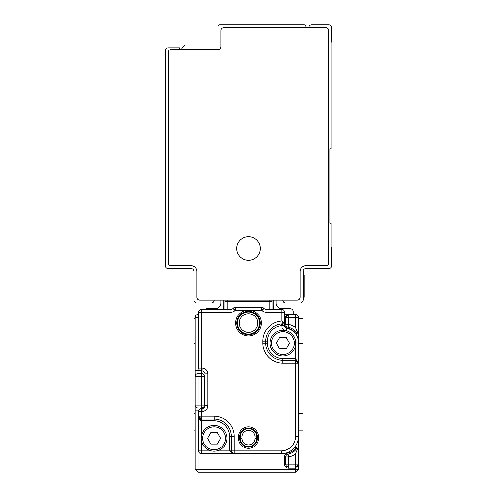 <?xml version="1.0" encoding="UTF-8"?>
<svg xmlns="http://www.w3.org/2000/svg" width="497" height="497" viewBox="0 0 497 497"><rect width="100%" height="100%" fill="white"/><g stroke="black" fill="none" stroke-linecap="round" stroke-linejoin="round"><path stroke-width="0.75" d="M282.476 325.634L281.762 325.672L281.631 323.957L282.905 323.907L282.476 325.634L284.632 325.684L284.626 312.153A2.87 2.87 0 0 0 281.762 309.289L281.762 321.074L284.626 323.907L282.905 323.907A17.202 17.202 0 0 0 265.702 341.116L265.702 343.123A17.202 17.202 0 0 0 282.905 360.325L295.522 360.325L298.393 363.195L298.393 341.973A13.761 13.761 0 0 0 286.999 328.418A13.761 13.761 0 0 1 295.522 333.568L295.522 333.183L295.889 333.947L296.752 333.947L298.393 331.654L298.393 317.316A2.87 2.87 0 0 0 295.522 314.446A2.87 2.87 0 0 1 298.393 317.316A2.87 2.87 0 0 0 295.522 314.446L296.982 314.849M197.141 471.255L195.166 469.28L198.036 472.15L295.522 472.15L298.393 469.28L295.522 472.15L295.522 469.28L298.393 469.28L298.362 331.909M287.925 453.034L288.13 454.159A2.87 2.87 0 0 0 285.918 456.091A2.87 2.87 0 0 1 288.13 454.159A2.87 2.87 0 0 0 285.918 456.091A2.87 2.87 0 0 1 288.13 454.159A2.87 2.87 0 0 0 285.775 456.979L285.775 464.123L284.626 464.123L284.626 456.979A4.013 4.013 0 0 1 287.925 453.034A12.04 12.04 0 0 0 295.522 448.251L295.889 447.493L295.522 448.251L296.454 448.928L297.97 448.897M288.105 314.495L295.522 314.446L295.522 327.498L297.243 331.654L298.393 331.654A1.149 1.149 0 0 1 297.243 332.797L297.299 332.797M296.752 447.493L298.393 449.785A1.149 1.149 0 0 0 297.243 448.636L296.752 447.493L295.889 447.493L297.243 449.785L298.393 449.785A1.149 1.149 0 0 0 297.243 448.636L297.299 448.642M296.231 466.9L295.522 466.987A2.87 2.87 0 0 0 298.393 464.123L295.522 468.137L288.645 468.137A4.013 4.013 0 0 1 284.626 464.123M295.522 466.987L295.522 464.123L288.645 464.123L288.645 466.987A2.87 2.87 0 0 1 285.775 464.123A2.87 2.87 0 0 0 288.645 466.987L295.522 466.987L295.522 469.28L195.166 469.28L195.166 317.316A2.87 2.87 0 0 1 198.036 314.446L198.036 317.316L195.166 317.316A2.87 2.87 0 0 1 198.036 314.446L198.607 314.446M285.775 317.316L285.775 324.454L285.775 317.316L288.645 317.316L288.645 314.446A2.87 2.87 0 0 0 285.775 317.316L284.626 317.316L288.645 314.446A2.87 2.87 0 0 0 285.775 317.316L288.645 314.446L284.626 314.446M297.243 331.654L296.653 332.797A13.189 13.189 0 0 0 288.13 327.274A2.87 2.87 0 0 1 285.775 324.454A2.87 2.87 0 0 0 288.13 327.274L288.645 324.454L288.645 317.316L298.393 317.316A2.87 2.87 0 0 0 295.522 314.446A2.87 2.87 0 0 1 298.393 317.316A2.87 2.87 0 0 0 295.522 314.446A2.87 2.87 0 0 1 298.393 317.316L298.02 315.906M290.695 450.934A17.202 17.202 0 0 0 295.522 446.107L295.522 448.251M201.478 435.608L201.478 420.822L198.607 416.237L198.607 450.934A2.87 2.87 0 0 0 201.478 453.798L234.162 453.798L232.105 452.929L231.298 450.934L231.298 436.31A17.202 17.202 0 0 0 214.095 419.108L201.478 419.108L198.607 416.237L201.478 416.237L201.478 411.361L202.049 411.361A5.734 5.734 0 0 0 207.783 405.627L204.919 405.627A2.87 2.87 0 0 1 202.049 408.497L202.049 411.361M297.641 332.729L298.119 332.394M296.752 333.947L297.243 332.797L296.839 332.797M296.641 332.797L295.889 333.947M284.626 323.907L284.626 324.454A4.013 4.013 0 0 0 287.925 328.405A12.04 12.04 0 0 1 295.522 333.183L296.454 332.512M199.757 419.909L199.757 418.53M296.603 448.623L296.634 448.636A13.189 13.189 0 0 1 288.13 454.159A2.87 2.87 0 0 0 285.775 456.979A2.87 2.87 0 0 1 288.13 454.159A13.189 13.189 0 0 0 296.653 448.636L296.672 448.636M223.843 300.113L223.843 305.848A8.604 8.604 0 0 1 223.122 309.289M220.972 300.113L220.972 302.977A5.734 5.734 0 0 1 215.238 308.712L206.64 308.712A2.87 2.87 0 0 0 204.919 309.289M224.986 309.289L224.986 301.257A2.87 2.87 0 0 1 225.228 300.113A2.87 2.87 0 0 0 224.986 301.257L272.014 301.257L272.014 309.289M273.157 300.113L273.157 305.848A8.604 8.604 0 0 0 273.878 309.289M296.895 332.797L297.243 332.797M199.322 409.466L200.266 408.764M284.626 312.153L266.032 312.153A5.734 5.734 0 0 1 261.975 310.476L261.652 310.147L248.5 310.147A12.903 12.903 0 0 0 238.274 330.915A12.903 12.903 0 0 0 260.714 318.894A12.903 12.903 0 0 0 248.5 310.147L235.348 310.147L235.025 310.476A5.734 5.734 0 0 1 230.968 312.153L230.968 309.289L201.478 309.289A2.87 2.87 0 0 0 198.607 312.153L198.607 368.066A2.87 2.87 0 0 0 200.229 370.65L195.166 370.65M198.67 410.789L198.036 410.789L198.036 405.055L195.166 405.055A2.87 2.87 0 0 0 198.036 407.925L201.478 407.925A2.87 2.87 0 0 0 204.342 405.055L198.036 405.055L198.036 376.384L201.478 376.384L201.478 408.497L202.621 408.441M281.762 309.289L266.032 309.289A2.87 2.87 0 0 1 264.006 308.444L263.677 308.121A2.87 2.87 0 0 0 261.652 307.283L235.348 307.283A2.87 2.87 0 0 0 233.323 308.121L232.994 308.444L233.323 308.121L235.348 310.147L235.348 307.283A2.87 2.87 0 0 0 233.323 308.121M238.467 438.317A10.033 10.033 0 0 0 248.5 448.35A10.033 10.033 0 0 0 258.533 438.317L258.533 436.882A10.033 10.033 0 0 0 248.5 426.848A10.033 10.033 0 0 0 238.467 436.882L238.467 438.317L239.61 438.317A8.89 8.89 0 0 0 248.5 447.207A8.89 8.89 0 0 0 257.39 438.317L257.39 436.882A8.89 8.89 0 0 0 248.5 427.992A8.89 8.89 0 0 0 239.61 436.882L239.61 438.317L240.213 438.317A8.287 8.287 0 0 0 248.5 446.604A8.287 8.287 0 0 0 256.787 438.317L258.533 438.317M263.677 308.121L261.652 310.147L261.652 307.283A2.87 2.87 0 0 1 263.677 308.121L264.006 308.444A2.87 2.87 0 0 0 266.032 309.289L266.032 312.153M202.621 370.992L201.478 370.936L201.478 309.289M201.478 407.925A2.87 2.87 0 0 0 204.342 405.055L204.342 376.384A2.87 2.87 0 0 0 201.478 373.514L198.036 373.514A2.87 2.87 0 0 0 195.166 376.384L198.036 376.384L198.036 317.316L198.607 317.316M207.783 405.627L207.783 373.8A5.734 5.734 0 0 0 202.049 368.066L202.049 370.936A2.87 2.87 0 0 1 204.919 373.8L204.919 405.627A2.87 2.87 0 0 1 202.049 408.497M194.023 323.05L195.166 323.05L195.166 318.465L194.023 318.465L194.023 430.862L195.166 430.862L194.023 430.862L195.166 430.862L195.166 337.96L194.023 337.96M234.087 453.798L281.19 453.798A17.202 17.202 0 0 0 298.393 436.596L295.522 436.596L295.522 363.195L282.905 363.195L282.905 358.604L295.522 358.604L298.393 363.195L295.522 363.195L295.522 360.325A2.87 2.87 0 0 1 298.393 363.195A2.87 2.87 0 0 0 295.522 360.325L295.522 345.825M214.095 420.822L214.095 419.108A17.202 17.202 0 0 1 231.298 436.31L229.577 436.31A15.482 15.482 0 0 0 214.095 420.822L201.478 420.822L201.478 416.237L214.095 416.237A20.073 20.073 0 0 1 234.162 436.31L231.298 436.31L231.298 450.934L229.577 450.934L234.162 453.798A2.87 2.87 0 0 1 231.298 450.934L281.19 450.934A14.338 14.338 0 0 0 295.522 436.596M198.607 416.312L198.607 416.237A2.87 2.87 0 0 0 201.478 419.108A2.87 2.87 0 0 1 198.607 416.237L198.607 411.361L201.478 411.361L201.478 408.497A2.87 2.87 0 0 0 198.607 411.361M202.049 368.066L198.607 368.066A2.87 2.87 0 0 0 201.478 370.936L201.478 376.384L204.919 376.384M255.669 332.369A11.754 11.754 0 0 0 257.819 315.881A11.754 11.754 0 0 0 241.331 313.731A11.754 11.754 0 0 0 239.181 330.219A11.754 11.754 0 0 0 255.669 332.369M276.313 343.123L279.569 337.388L286.247 337.388L289.502 343.123L286.247 348.857L279.569 348.857L276.313 343.123M207.498 438.317L210.753 432.583L217.431 432.583L220.687 438.317L217.431 444.051L210.753 444.051L207.498 438.317M272.841 348.621A11.468 11.468 0 0 0 288.409 353.187A11.468 11.468 0 0 0 292.975 337.625A11.468 11.468 0 0 0 277.407 333.058A11.468 11.468 0 0 0 272.841 348.621M204.025 443.815A11.468 11.468 0 0 0 219.593 448.381A11.468 11.468 0 0 0 224.159 432.819A11.468 11.468 0 0 0 208.591 428.252A11.468 11.468 0 0 0 204.025 443.815M271.586 349.304A12.903 12.903 148 0 1 276.723 331.797A12.903 12.903 148 0 1 294.23 336.935A12.903 12.903 0 0 1 289.092 354.442A12.903 12.903 0 0 1 271.586 349.304M225.414 432.129A12.903 12.903 0 0 1 220.277 449.642A12.903 12.903 0 0 1 202.77 444.504A12.903 12.903 148 0 1 207.908 426.991A12.903 12.903 148 0 1 225.414 432.129M294.957 338.507L294.957 338.507A10.897 10.897 0 0 0 291.801 333.773M282.905 363.195A20.073 20.073 0 0 1 262.838 343.123L265.702 343.123L265.702 341.116L267.423 341.116L267.423 343.123L265.702 343.123A17.202 17.202 0 0 0 282.905 360.325M286.303 314.986A2.87 2.87 0 0 1 286.632 315.266A2.87 2.87 0 0 0 286.303 314.986A2.87 2.87 0 0 1 286.632 315.266A2.87 2.87 0 0 0 286.303 314.986M298.393 323.05L302.977 323.05L302.977 430.862L298.393 430.862M195.166 441.758L195.166 456.091L195.166 441.758M230.968 309.289A2.87 2.87 0 0 0 232.994 308.444L235.025 310.476M276.028 300.113L276.028 302.977A5.734 5.734 0 0 0 281.762 308.712L290.36 308.712A2.87 2.87 0 0 1 293.23 311.582L293.23 314.446M271.772 300.113A2.87 2.87 0 0 1 272.014 301.257A2.87 2.87 0 0 0 271.772 300.113M286.999 328.418A2.87 2.87 0 0 1 284.632 325.684A2.87 2.87 0 0 0 286.999 328.418L286.589 330.753M285.775 464.123L288.645 464.123L288.645 456.979A16.059 16.059 0 0 0 295.522 453.941L297.243 449.785M295.522 453.941L295.522 464.123L298.393 464.123L298.324 464.726M298.001 465.571L297.249 466.41M298.393 318.465L302.977 318.465L302.977 323.05M308.712 27.72A2.87 2.87 0 0 1 311.582 24.85L328.784 24.85A2.87 2.87 0 0 1 331.654 27.72L331.654 42.052L331.077 42.052L331.077 148.715L329.933 148.715L329.933 223.265L331.077 223.265L331.077 247.351L331.654 247.351L331.654 265.702A2.87 2.87 0 0 1 328.784 268.573L305.848 268.573A2.87 2.87 0 0 0 302.977 271.437L302.977 300.113L303.555 300.113L303.555 297.243L304.127 297.243L304.127 296.498L304.127 297.243M305.848 265.702A5.734 5.734 0 0 0 300.113 271.437L300.113 297.243A2.87 2.87 0 0 1 297.243 300.113L199.757 300.113A2.87 2.87 0 0 1 196.887 297.243L196.887 271.437A5.734 5.734 0 0 0 191.152 265.702L171.08 265.702A2.87 2.87 0 0 1 168.216 262.838L168.216 52.378A2.87 2.87 0 0 1 171.08 49.507L218.108 49.507A2.87 2.87 0 0 0 220.972 46.643L220.972 30.584A2.87 2.87 0 0 1 223.843 27.72L325.92 27.72A2.87 2.87 0 0 1 328.784 30.584L328.784 262.838A2.87 2.87 0 0 1 325.92 265.702L305.848 265.702A5.734 5.734 0 0 0 300.113 271.437M282.905 300.113A2.87 2.87 0 0 0 285.775 302.977L300.113 302.977A2.87 2.87 0 0 0 302.977 300.113M180.833 49.507L185.418 44.923L218.108 44.923L218.108 26.571A1.721 1.721 0 0 1 219.829 24.85L304.127 24.85A1.721 1.721 0 0 1 305.848 26.571L305.848 27.72M254.184 238.1A11.853 11.853 0 0 0 238.1 242.816A11.853 11.853 0 0 0 242.816 258.9A11.853 11.853 0 0 0 258.9 254.184A11.853 11.853 0 0 0 254.184 238.1M214.095 300.113A2.87 2.87 0 0 1 211.225 302.977L196.887 302.977A2.87 2.87 0 0 1 194.023 300.113L194.023 271.437A2.87 2.87 0 0 0 191.152 268.573L168.216 268.573A2.87 2.87 0 0 1 165.346 265.702L165.346 50.657A2.87 2.87 0 0 1 168.216 47.787L179.684 47.787L179.684 49.507M302.977 271.437L303.555 271.437L303.555 297.243L302.977 297.243M303.555 274.878L304.127 274.878L304.127 296.498L303.555 296.498M296.672 447.493L295.889 447.493M295.522 327.498A16.059 16.059 0 0 0 288.645 324.454L284.626 324.454M198.036 472.15L198.036 410.789L195.166 410.789M287.925 328.405L288.13 327.274A2.87 2.87 0 0 1 285.775 324.454M200.347 420.456L200.347 418.872M225.228 300.113A2.87 2.87 0 0 0 224.986 301.257M288.13 454.159A2.87 2.87 0 0 0 285.775 456.979L288.645 456.979L288.13 454.159M269.144 309.289L269.144 300.113M227.856 300.113L227.856 309.289M230.968 312.153L198.607 312.153M234.162 436.31L234.162 453.798A2.87 2.87 0 0 1 231.298 450.934M262.838 343.123L262.838 341.116L265.702 341.116M281.762 321.074A20.073 20.073 0 0 0 262.838 341.116M282.905 322.193L282.905 323.907M204.919 405.055L204.342 405.055M204.342 376.384A2.87 2.87 0 0 0 201.478 373.514M202.049 370.936A2.87 2.87 0 0 1 204.919 373.8L207.783 373.8M198.036 373.514A2.87 2.87 0 0 0 195.166 376.384M295.522 314.446A2.87 2.87 0 0 1 298.393 317.316M194.023 413.659L195.166 413.659M194.023 343.477L195.166 343.477M216.798 450.934L229.577 450.934L229.577 436.31M198.607 450.934L201.478 450.934L201.478 441.019M267.423 343.123A15.482 15.482 0 0 0 282.905 358.604M267.423 341.116A15.482 15.482 0 0 1 281.762 325.672A5.734 5.734 0 0 0 284.197 330.281M255.241 331.81A11.052 11.052 0 0 0 257.26 316.309A11.052 11.052 0 0 0 241.759 314.29A11.052 11.052 0 0 0 239.74 329.791A11.052 11.052 0 0 0 255.241 331.81M254.191 330.449A9.331 9.331 0 0 0 255.899 317.359A9.331 9.331 0 0 0 242.809 315.651A9.331 9.331 0 0 0 241.101 328.741A9.331 9.331 0 0 0 254.191 330.449M238.467 436.882L240.213 436.882L240.213 438.317L241.933 438.317A6.567 6.567 0 0 0 248.5 444.883A6.567 6.567 0 0 0 255.067 438.317L256.787 438.317L256.787 436.882L258.533 436.882M255.067 438.317L255.067 436.882L256.787 436.882A8.287 8.287 0 0 0 248.5 428.594A8.287 8.287 0 0 0 240.213 436.882L241.933 436.882L241.933 438.317M255.067 436.882A6.567 6.567 0 0 0 248.5 430.315A6.567 6.567 0 0 0 241.933 436.882M295.758 341.973L298.393 341.973M201.478 453.798L201.478 450.934L211.387 450.934M298.393 337.96L302.977 337.96M261.975 310.476L264.006 308.444M281.19 453.798L281.19 450.934M214.095 416.237L214.095 419.108M285.775 456.979L284.626 456.979M288.645 466.987L288.645 468.137M298.393 343.477L302.977 343.477M298.393 413.659L302.977 413.659M302.977 274.307L303.555 274.307M303.555 276.425L304.127 276.425M232.099 452.922L231.465 451.903M200.502 418.934L199.49 418.3M296.498 360.493L297.51 361.126M267.69 333.089L267.51 333.444M266.243 336.848L265.802 339.258M286.477 315.433L287.328 314.769M298.393 464.123L298.343 464.658M298.07 465.434L297.405 466.285M296.895 448.636L297.243 448.636"/></g></svg>
